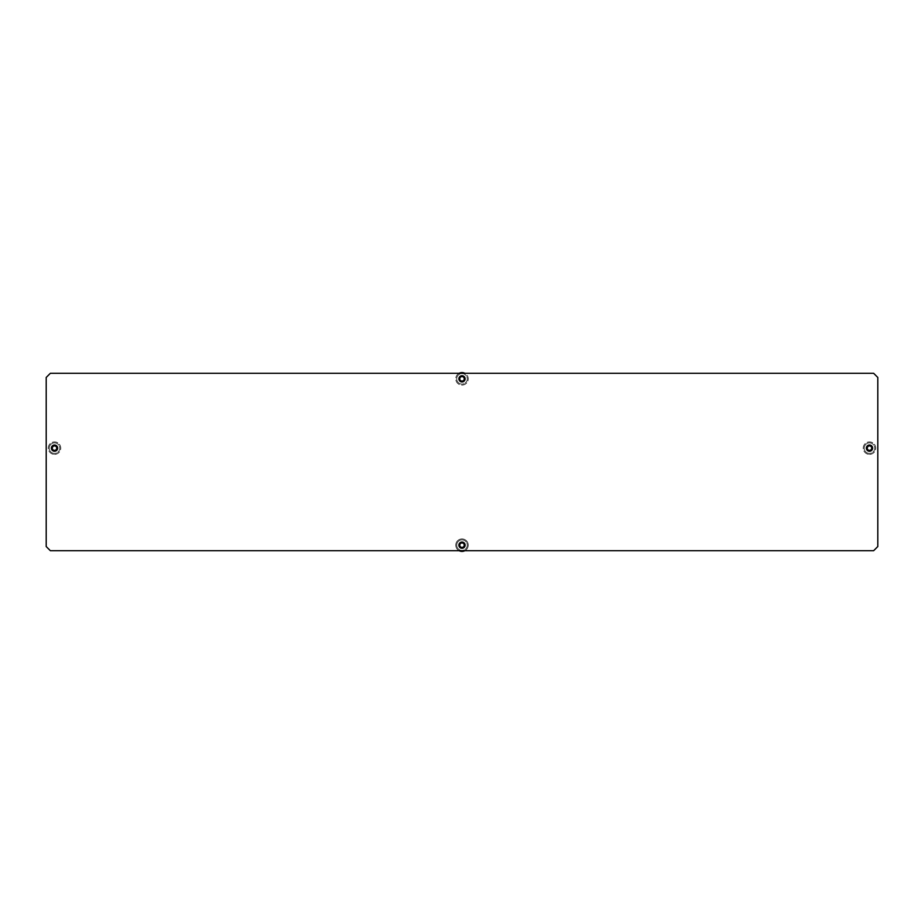 <?xml version="1.0" encoding="UTF-8"?>
<svg xmlns="http://www.w3.org/2000/svg" width="924" height="924" viewBox="0 0 924 924"><rect width="100%" height="100%" fill="white"/><g stroke="black" fill="none" stroke-linecap="round" stroke-linejoin="round"><path stroke-width="0.69" stroke-dasharray="4.62 3.46" d="M57.635 448.14A3.119 3.119 0 0 1 54.516 451.258A3.119 3.119 0 0 1 51.398 448.14A3.119 3.119 0 0 1 54.516 445.022A3.119 3.119 0 0 1 57.635 448.14M872.602 448.14A3.119 3.119 0 0 1 869.484 451.258A3.119 3.119 0 0 1 866.365 448.14A3.119 3.119 0 0 1 869.484 445.022A3.119 3.119 0 0 1 872.602 448.14M465.118 545.16A3.119 3.119 0 0 1 462 548.279A3.119 3.119 0 0 1 458.882 545.16A3.119 3.119 0 0 1 462 542.042A3.119 3.119 0 0 1 465.118 545.16M465.118 378.84A3.119 3.119 0 0 1 462 381.959A3.119 3.119 0 0 1 458.882 378.84A3.119 3.119 0 0 1 462 375.722A3.119 3.119 0 0 1 465.118 378.84M46.2 377.454L46.2 546.546L50.358 550.704L873.642 550.704L877.8 546.546L877.8 377.454L873.642 373.296L50.358 373.296L46.2 377.454M869.484 445.16A2.98 2.98 0 0 0 866.504 448.14A2.98 2.98 0 0 0 869.484 451.12A2.98 2.98 0 0 0 872.464 448.14A2.98 2.98 0 0 0 869.484 445.16M869.484 454.377A6.237 6.237 0 0 0 875.721 448.14A6.237 6.237 0 0 0 869.484 441.903A6.237 6.237 0 0 0 863.247 448.14A6.237 6.237 0 0 0 869.484 454.377A6.237 6.237 0 0 0 875.721 448.14A6.237 6.237 0 0 0 869.484 441.903A6.237 6.237 0 0 0 863.247 448.14A6.237 6.237 0 0 0 869.484 454.377M871.159 446.95A0.797 0.797 0 0 0 871.447 446.962L871.771 448.059A0.797 0.797 0 0 0 871.482 449.26L870.697 450.08A0.797 0.797 0 0 0 869.519 450.427L868.41 450.161A0.797 0.797 0 0 0 867.521 449.318L867.197 448.221A0.797 0.797 0 0 0 867.486 447.02L868.271 446.2A0.797 0.797 0 0 0 869.449 445.853L870.558 446.119A0.797 0.797 0 0 0 871.447 446.962L871.771 448.059A0.797 0.797 0 0 0 871.482 449.26L870.697 450.08A0.797 0.797 0 0 0 869.519 450.427L868.41 450.161A0.797 0.797 0 0 0 867.521 449.318L867.197 448.221A0.797 0.797 0 0 0 867.486 447.02L868.271 446.2A0.797 0.797 0 0 0 869.449 445.853L870.558 446.119A0.797 0.797 0 0 0 871.159 446.95M870.131 445.472A2.749 2.749 0 0 0 866.816 447.493A2.749 2.749 0 0 0 868.837 450.808A2.749 2.749 0 0 0 872.152 448.787A2.749 2.749 0 0 0 870.131 445.472M870.72 443.023A5.267 5.267 0 0 0 864.367 446.904A5.267 5.267 0 0 0 868.248 453.257A5.267 5.267 0 0 1 864.367 446.904A5.267 5.267 0 0 1 870.72 443.023A5.267 5.267 0 0 1 874.601 449.376A5.267 5.267 0 0 1 868.248 453.257A5.267 5.267 0 0 0 874.601 449.376A5.267 5.267 0 0 0 870.72 443.023M868.837 450.831A2.772 2.772 0 0 1 866.793 447.493A2.772 2.772 0 0 1 870.131 445.449A2.772 2.772 0 0 1 872.175 448.787A2.772 2.772 0 0 1 868.837 450.831M462 375.86A2.98 2.98 0 0 0 459.02 378.84A2.98 2.98 0 0 0 462 381.82A2.98 2.98 0 0 0 464.98 378.84A2.98 2.98 0 0 0 462 375.86M459.147 373.296A6.237 6.237 0 0 0 462 385.077A6.237 6.237 0 0 0 468.237 378.84A6.237 6.237 0 0 0 462 372.603A6.237 6.237 0 0 0 455.763 378.84A6.237 6.237 0 0 0 468.064 380.307A6.237 6.237 0 0 0 464.853 373.296M462 542.18A2.98 2.98 0 0 0 459.02 545.16A2.98 2.98 0 0 0 462 548.14A2.98 2.98 0 0 0 464.98 545.16A2.98 2.98 0 0 0 462 542.18M462 551.397A6.237 6.237 0 0 0 468.237 545.16A6.237 6.237 0 0 0 462 538.923A6.237 6.237 0 0 0 455.763 545.16A6.237 6.237 0 0 0 462 551.397M464.853 550.704A6.237 6.237 0 0 0 462 538.923A6.237 6.237 0 0 0 459.147 550.704M54.516 445.16A2.98 2.98 0 0 0 51.536 448.14A2.98 2.98 0 0 0 54.516 451.12A2.98 2.98 0 0 0 57.496 448.14A2.98 2.98 0 0 0 54.516 445.16M54.516 454.377A6.237 6.237 0 0 0 60.753 448.14A6.237 6.237 0 0 0 54.516 441.903A6.237 6.237 0 0 0 48.279 448.14A6.237 6.237 0 0 0 54.516 454.377A6.237 6.237 0 0 0 60.753 448.14A6.237 6.237 0 0 0 54.516 441.903A6.237 6.237 0 0 0 48.279 448.14A6.237 6.237 0 0 0 54.516 454.377M463.675 377.65A0.797 0.797 0 0 0 463.964 377.662L464.287 378.759A0.797 0.797 0 0 0 463.998 379.96L463.213 380.78A0.797 0.797 0 0 0 462.035 381.127L460.926 380.861A0.797 0.797 0 0 0 460.037 380.018L459.713 378.921A0.797 0.797 0 0 0 460.002 377.72L460.787 376.9A0.797 0.797 0 0 0 461.965 376.553L463.074 376.819A0.797 0.797 0 0 0 463.964 377.662L464.287 378.759A0.797 0.797 0 0 0 463.998 379.96L463.213 380.78A0.797 0.797 0 0 0 462.035 381.127L460.926 380.861A0.797 0.797 0 0 0 460.037 380.018L459.713 378.921A0.797 0.797 0 0 0 460.002 377.72L460.787 376.9A0.797 0.797 0 0 0 461.965 376.553L463.074 376.819A0.797 0.797 0 0 0 463.675 377.65M462.647 376.172A2.749 2.749 0 0 0 459.332 378.193A2.749 2.749 0 0 0 461.353 381.508A2.749 2.749 0 0 0 464.668 379.487A2.749 2.749 0 0 0 462.647 376.172M463.236 373.723A5.267 5.267 0 0 0 456.883 377.604A5.267 5.267 0 0 0 460.764 383.957A5.267 5.267 0 0 1 456.883 377.604A5.267 5.267 0 0 1 463.236 373.723A5.267 5.267 0 0 1 467.117 380.076A5.267 5.267 0 0 1 460.764 383.957A5.267 5.267 0 0 0 467.117 380.076A5.267 5.267 0 0 0 463.236 373.723M461.353 381.531A2.772 2.772 0 0 1 459.309 378.193A2.772 2.772 0 0 1 462.647 376.149A2.772 2.772 0 0 1 464.691 379.487A2.772 2.772 0 0 1 461.353 381.531M463.675 543.97A0.797 0.797 0 0 0 463.964 543.982L464.287 545.079A0.797 0.797 0 0 0 463.998 546.28L463.213 547.1A0.797 0.797 0 0 0 462.035 547.447L460.926 547.181A0.797 0.797 0 0 0 460.037 546.338L459.713 545.241A0.797 0.797 0 0 0 460.002 544.04L460.787 543.22A0.797 0.797 0 0 0 461.965 542.873L463.074 543.139A0.797 0.797 0 0 0 463.964 543.982L464.287 545.079A0.797 0.797 0 0 0 463.998 546.28L463.213 547.1A0.797 0.797 0 0 0 462.035 547.447L460.926 547.181A0.797 0.797 0 0 0 460.037 546.338L459.713 545.241A0.797 0.797 0 0 0 460.002 544.04L460.787 543.22A0.797 0.797 0 0 0 461.965 542.873L463.074 543.139A0.797 0.797 0 0 0 463.675 543.97M462.647 542.492A2.749 2.749 0 0 0 459.332 544.513A2.749 2.749 0 0 0 461.353 547.828A2.749 2.749 0 0 0 464.668 545.807A2.749 2.749 0 0 0 462.647 542.492M463.236 540.043A5.267 5.267 0 0 0 456.883 543.924A5.267 5.267 0 0 0 460.764 550.277A5.267 5.267 0 0 1 456.883 543.924A5.267 5.267 0 0 1 463.236 540.043A5.267 5.267 0 0 1 467.117 546.396A5.267 5.267 0 0 1 460.764 550.277A5.267 5.267 0 0 0 467.117 546.396A5.267 5.267 0 0 0 463.236 540.043M461.353 547.851A2.772 2.772 0 0 1 459.309 544.513A2.772 2.772 0 0 1 462.647 542.469A2.772 2.772 0 0 1 464.691 545.807A2.772 2.772 0 0 1 461.353 547.851M56.191 446.95A0.797 0.797 0 0 0 56.48 446.962L56.803 448.059A0.797 0.797 0 0 0 56.514 449.26L55.729 450.08A0.797 0.797 0 0 0 54.551 450.427L53.442 450.161A0.797 0.797 0 0 0 52.553 449.318L52.229 448.221A0.797 0.797 0 0 0 52.518 447.02L53.303 446.2A0.797 0.797 0 0 0 54.481 445.853L55.59 446.119A0.797 0.797 0 0 0 56.48 446.962L56.803 448.059A0.797 0.797 0 0 0 56.514 449.26L55.729 450.08A0.797 0.797 0 0 0 54.551 450.427L53.442 450.161A0.797 0.797 0 0 0 52.553 449.318L52.229 448.221A0.797 0.797 0 0 0 52.518 447.02L53.303 446.2A0.797 0.797 0 0 0 54.481 445.853L55.59 446.119A0.797 0.797 0 0 0 56.191 446.95M55.163 445.472A2.749 2.749 0 0 0 51.848 447.493A2.749 2.749 0 0 0 53.869 450.808A2.749 2.749 0 0 0 57.184 448.787A2.749 2.749 0 0 0 55.163 445.472M55.752 443.023A5.267 5.267 0 0 0 49.399 446.904A5.267 5.267 0 0 0 53.28 453.257A5.267 5.267 0 0 1 49.399 446.904A5.267 5.267 0 0 1 55.752 443.023A5.267 5.267 0 0 1 59.633 449.376A5.267 5.267 0 0 1 53.28 453.257A5.267 5.267 0 0 0 59.633 449.376A5.267 5.267 0 0 0 55.752 443.023M53.869 450.831A2.772 2.772 0 0 1 51.825 447.493A2.772 2.772 0 0 1 55.163 445.449A2.772 2.772 0 0 1 57.207 448.787A2.772 2.772 0 0 1 53.869 450.831"/><path stroke-width="1.39" d="M51.398 448.14A3.119 3.119 0 0 0 54.516 451.258A3.119 3.119 0 0 0 57.635 448.14A3.119 3.119 0 0 0 54.516 445.022A3.119 3.119 0 0 0 51.398 448.14M866.365 448.14A3.119 3.119 0 0 0 869.484 451.258A3.119 3.119 0 0 0 872.602 448.14A3.119 3.119 0 0 0 869.484 445.022A3.119 3.119 0 0 0 866.365 448.14M458.882 545.16A3.119 3.119 0 0 0 462 548.279A3.119 3.119 0 0 0 465.118 545.16A3.119 3.119 0 0 0 462 542.042A3.119 3.119 0 0 0 458.882 545.16M458.882 378.84A3.119 3.119 0 0 0 462 381.959A3.119 3.119 0 0 0 465.118 378.84A3.119 3.119 0 0 0 462 375.722A3.119 3.119 0 0 0 458.882 378.84M46.2 377.454L46.2 546.546L50.358 550.704L873.642 550.704L877.8 546.546L877.8 377.454L873.642 373.296L50.358 373.296L46.2 377.454M869.484 445.16A2.98 2.98 0 0 0 866.504 448.14A2.98 2.98 0 0 0 869.484 451.12A2.98 2.98 0 0 0 872.464 448.14A2.98 2.98 0 0 0 869.484 445.16M870.015 445.957A2.241 2.241 0 0 0 867.301 447.609A2.241 2.241 0 0 0 868.953 450.323A2.241 2.241 0 0 0 871.667 448.671A2.241 2.241 0 0 0 870.015 445.957M868.837 450.831A2.772 2.772 0 0 1 866.793 447.493A2.772 2.772 0 0 1 870.131 445.449A2.772 2.772 0 0 1 872.175 448.787A2.772 2.772 0 0 1 868.837 450.831M462 375.86A2.98 2.98 0 0 0 459.02 378.84A2.98 2.98 0 0 0 462 381.82A2.98 2.98 0 0 0 464.98 378.84A2.98 2.98 0 0 0 462 375.86M464.853 373.296A6.237 6.237 0 0 0 459.147 373.296M462 542.18A2.98 2.98 0 0 0 459.02 545.16A2.98 2.98 0 0 0 462 548.14A2.98 2.98 0 0 0 464.98 545.16A2.98 2.98 0 0 0 462 542.18M459.147 550.704A6.237 6.237 0 0 0 464.853 550.704M54.516 445.16A2.98 2.98 0 0 0 51.536 448.14A2.98 2.98 0 0 0 54.516 451.12A2.98 2.98 0 0 0 57.496 448.14A2.98 2.98 0 0 0 54.516 445.16M462.531 376.657A2.241 2.241 0 0 0 459.817 378.309A2.241 2.241 0 0 0 461.469 381.023A2.241 2.241 0 0 0 464.183 379.371A2.241 2.241 0 0 0 462.531 376.657M461.353 381.531A2.772 2.772 0 0 1 459.309 378.193A2.772 2.772 0 0 1 462.647 376.149A2.772 2.772 0 0 1 464.691 379.487A2.772 2.772 0 0 1 461.353 381.531M462.531 542.977A2.241 2.241 0 0 0 459.817 544.629A2.241 2.241 0 0 0 461.469 547.343A2.241 2.241 0 0 0 464.183 545.691A2.241 2.241 0 0 0 462.531 542.977M461.353 547.851A2.772 2.772 0 0 1 459.309 544.513A2.772 2.772 0 0 1 462.647 542.469A2.772 2.772 0 0 1 464.691 545.807A2.772 2.772 0 0 1 461.353 547.851M55.047 445.957A2.241 2.241 0 0 0 52.333 447.609A2.241 2.241 0 0 0 53.985 450.323A2.241 2.241 0 0 0 56.699 448.671A2.241 2.241 0 0 0 55.047 445.957M53.869 450.831A2.772 2.772 0 0 1 51.825 447.493A2.772 2.772 0 0 1 55.163 445.449A2.772 2.772 0 0 1 57.207 448.787A2.772 2.772 0 0 1 53.869 450.831"/></g></svg>
